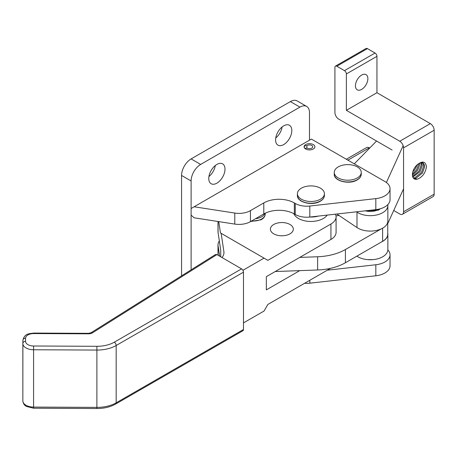 <?xml version="1.0" encoding="UTF-8"?>
<svg xmlns="http://www.w3.org/2000/svg" width="457" height="457" viewBox="0 0 457 457"><rect width="100%" height="100%" fill="white"/><g stroke="black" fill="none" stroke-linecap="round" stroke-linejoin="round"><path stroke-width="0.69" d="M327.292 270.207L375.831 264.757A17.549 10.134 0 0 0 390.032 254.812A17.549 10.134 0 0 0 387.844 249.91M304.591 283.283A16.201 9.351 0 0 0 309.812 283.191L375.831 275.782A17.549 10.134 0 0 0 390.032 265.837L390.032 254.812M275.748 137.974A11.476 6.627 120 0 0 282.118 126.943M283.706 144.583A11.476 6.627 120 0 0 291.2 134.472A11.476 6.627 120 0 0 289.447 125.281A11.476 6.627 120 0 0 283.706 125.846A11.476 6.627 120 0 0 276.211 135.958A11.476 6.627 120 0 0 277.97 145.155A11.476 6.627 120 0 0 283.706 144.583M208.929 176.556A11.476 6.627 120 0 0 215.298 165.525M216.886 183.166A11.476 6.627 120 0 0 224.381 173.054A11.476 6.627 120 0 0 222.622 163.857A11.476 6.627 120 0 0 216.886 164.429A11.476 6.627 120 0 0 209.386 174.54A11.476 6.627 120 0 0 211.145 183.731A11.476 6.627 120 0 0 216.886 183.166M309.48 140.179L309.48 112.622A13.499 7.792 120 0 0 306.687 106.441A13.499 7.792 120 0 0 299.935 107.109L200.657 164.429A13.499 7.792 120 0 0 191.112 180.961L191.112 269.841M306.687 106.441L297.141 100.928A13.499 7.792 120 0 0 290.389 101.597L191.112 158.916A13.499 7.792 120 0 0 181.566 175.448L181.566 275.839M304.362 145.8L306.881 145.674A3.239 1.868 180 0 1 309.195 144.926A3.239 1.868 180 0 1 312.719 146.788A3.239 1.868 180 0 1 309.766 148.651A3.239 1.868 180 0 1 307.27 148.154L304.745 148.285A5.398 3.119 0 0 0 309.96 149.896A5.398 3.119 0 0 0 314.879 146.788A5.398 3.119 0 0 0 309.001 143.687A5.398 3.119 0 0 0 304.362 145.8L304.362 147.777M306.881 145.674L306.881 148.177M338.985 215.447L336.015 215.91M299.758 257.411L317.626 256.754A43.198 24.941 0 0 0 345.412 249.522L381.252 228.877M275.234 271.532L317.626 269.984A43.198 24.941 0 0 0 345.412 262.746L382.623 241.313A17.44 10.071 0 0 0 387.747 234.184L387.747 222.073M301.689 188.004A13.499 7.792 0 0 0 297.41 193.694A13.499 7.792 0 0 0 305.539 200.84A13.499 7.792 0 0 0 320.14 199.383A13.499 7.792 0 0 0 324.413 193.694A13.499 7.792 0 0 0 316.284 186.542A13.499 7.792 0 0 0 301.689 188.004M313.296 144.583A5.398 3.119 0 0 0 307.412 143.909A5.398 3.119 0 0 0 304.082 146.788A5.398 3.119 0 0 0 305.664 148.993A5.398 3.119 0 0 0 311.548 149.673A5.398 3.119 0 0 0 314.879 146.788A5.398 3.119 0 0 0 313.296 144.583M384.891 181.509L311.388 139.077L194.122 206.775L234.778 213.065A16.201 9.351 0 0 0 250.425 210.648L263.792 202.931A21.599 12.47 180 0 1 294.342 202.931L295.268 203.462A16.201 9.351 0 0 0 309.812 206.033L375.831 198.624A17.549 10.134 0 0 0 390.032 188.678A17.549 10.134 0 0 0 384.891 181.509M194.122 206.775L191.112 208.518L191.112 215.133L194.122 217.8L234.778 224.09A16.201 9.351 0 0 0 250.425 221.668L263.792 213.95A21.599 12.47 180 0 1 294.342 213.95L295.268 214.487A16.201 9.351 0 0 0 309.812 217.052L375.831 209.643A17.549 10.134 0 0 0 390.032 199.698L390.032 188.678M338.534 166.725A13.499 7.792 0 0 0 334.261 172.42A13.499 7.792 0 0 0 342.39 179.567A13.499 7.792 0 0 0 356.986 178.11A13.499 7.792 0 0 0 361.259 172.42A13.499 7.792 0 0 0 353.13 165.268A13.499 7.792 0 0 0 338.534 166.725M376.557 141.03L354.284 163.84M356.877 256.143L356.986 256.217A17.549 10.134 0 0 0 376.397 259.119A17.549 10.134 0 0 0 387.85 249.619L387.85 234.184A17.549 10.134 0 0 0 387.747 233.07M381.252 242.101A17.549 10.134 0 0 0 387.85 234.184M387.747 223.622L403.308 189.398M386.394 182.497L403.16 145.64M356.517 211.814L356.986 212.122A17.549 10.134 0 0 0 376.397 215.03A17.549 10.134 0 0 0 387.85 205.524A17.549 10.134 0 0 0 387.787 204.656M336.866 214.019L356.986 227.557A17.549 10.134 0 0 0 376.397 230.459A17.549 10.134 0 0 0 387.85 220.96L387.85 205.524M309.972 217.035A17.549 10.134 0 0 0 318.352 216.098M293.84 213.67A17.549 10.134 0 0 0 306.03 221.062A17.549 10.134 0 0 0 327.201 215.104M273.737 233.841A11.476 6.627 180 0 1 270.384 229.163A11.476 6.627 180 0 1 277.473 223.045A11.476 6.627 180 0 1 289.984 224.484A11.476 6.627 180 0 1 293.331 229.163A11.476 6.627 180 0 1 286.242 235.286A11.476 6.627 180 0 1 273.737 233.841M243.484 322.888L264.037 311.051L267.859 304.442L330.525 268.345M335.472 214.173A17.549 10.134 180 0 1 336.089 216.847A17.549 10.134 180 0 1 330.937 224.016L330.937 239.451L266.328 276.662L266.328 289.887L299.758 270.635M330.937 224.016L267.859 260.347L221.154 233.327L223.901 251.698A18.903 10.911 180 0 1 223.97 252.635A18.903 10.911 180 0 1 221.971 257.525M242.924 270.298L264.037 258.142M219.331 240.988A17.549 10.134 -0 0 0 218 244.861A17.549 10.134 -0 0 0 218.063 245.735L219.628 256.166M221.154 233.327L220.434 232.904L218.743 221.611M218 221.496L218 231.636A17.549 10.134 -0 0 0 218.063 232.504L220.72 250.27L220.72 256.8M330.937 239.451A17.549 10.134 -0 0 0 336.089 232.276L336.089 216.847M267.859 260.347L220.434 232.904M22.85 343.424L22.896 340.402A2.702 2.205 0.8 0 1 22.896 340.374C24.524 333.41 28.951 333.793 33.772 333.073L88.481 333.33L91.052 332.736L215.544 254.486L216.921 254.6L92.485 332.822A5.398 3.119 180 0 1 88.464 333.827L33.761 333.57A8.1 4.679 -0 0 0 25.592 338.209L25.552 341.288A8.1 4.679 -0 0 0 27.917 344.624A8.1 4.679 -0 0 0 33.584 346L96.901 346.297A24.301 14.03 -0 0 0 114.261 342.202L241.576 268.87L216.921 254.6M241.576 268.87A2.702 1.56 60.1 0 1 243.484 272.178L243.484 329.497A2.702 1.56 60.1 0 1 242.924 330.731L115.61 404.062A2.702 1.56 -119.9 0 0 116.169 402.828L243.484 329.497M367.874 78.65A8.774 5.073 120.1 0 0 366.057 74.634A8.774 5.073 120.1 0 0 359.282 76.976A8.774 5.073 120.1 0 0 355.443 85.807A8.774 5.073 120.1 0 0 357.26 89.823A8.774 5.073 120.1 0 0 364.035 87.481A8.774 5.073 120.1 0 0 367.874 78.65M413.596 178.344L415.801 178.356L422.434 173.072L424.622 166.896L424.502 165.154L423.033 162.892L420.337 162.749L417.298 164.686A9.111 5.267 120.1 0 0 412.403 174.723A9.111 5.267 120.1 0 0 414.288 178.893A9.111 5.267 120.1 0 0 417.315 179.121L414.191 178.836M422.497 162.658L423.49 164.566L423.616 166.314L421.423 172.489L414.796 177.773L413.219 177.876M420.937 162.595L421.234 164.931L419.04 171.107L412.58 176.351M412.808 177.076L420.052 171.689L422.239 165.514L421.651 162.532M418.852 163.452L416.658 169.73L412.431 174.003M412.414 175.128L417.664 170.312L419.857 164.137L419.823 162.938M412.814 171.878L415.282 168.93L417.127 164.834M417.315 179.121C422.337 177.282 425.398 173.14 426.501 166.685C425.467 161.355 422.399 160.687 417.298 164.686M393.717 210.488L399.749 213.979A5.398 3.113 -119.9 0 0 402.446 214.253L433.03 196.636A5.398 3.113 -119.9 0 0 434.15 194.168L434.15 130.234A5.398 3.113 -119.9 0 0 430.334 123.619L376.951 92.714L376.951 56.337A2.702 1.56 -119.9 0 0 375.043 53.029L367.417 48.613A2.702 1.56 -119.9 0 0 366.074 48.476L335.484 66.094A2.702 1.56 -119.9 0 0 334.924 67.328L334.924 112.519A5.398 3.113 -119.9 0 0 338.74 119.14L392.123 150.045M434.15 130.234L403.56 147.845L403.56 211.78A5.398 3.113 -119.9 0 1 402.446 214.253M403.56 147.845A5.398 3.113 -119.9 0 0 399.749 141.23L346.366 110.326L346.366 73.948A2.702 1.56 -119.9 0 0 344.458 70.641L336.832 66.225A2.702 1.56 -119.9 0 0 335.484 66.094M369.713 148.045L369.325 147.822A5.398 3.113 -119.9 0 0 366.634 147.548L346.32 159.242M376.951 92.714L346.366 110.326M309.812 280.272L309.812 283.191M375.831 264.757L375.831 275.782M299.935 107.109L290.389 101.597M200.657 164.429L191.112 158.916M191.112 180.961L181.566 175.448M365.326 210.826A12.15 7.015 0 0 0 378.562 209.569A12.15 7.015 0 0 0 379.55 208.975M382.623 228.174L382.623 241.313M317.626 256.754L317.626 269.984M345.412 249.522L345.412 262.746M324.413 195.453C324.344 197.818 322.882 199.8 320.026 201.394C312.102 206.118 296.816 202.228 297.41 195.453A13.499 7.792 0 0 0 305.539 202.605A13.499 7.792 0 0 0 320.14 201.143A13.499 7.792 0 0 0 324.413 195.453L324.413 193.694M319.769 201.36A12.962 7.483 0 0 0 320.266 201.074M234.778 213.065L234.778 224.09M250.425 210.648L250.425 221.668M263.792 202.931L263.792 213.95M294.342 202.931L294.342 213.95M295.268 203.462L295.268 214.487M309.812 206.033L309.812 217.052M375.831 198.624L375.831 209.643M361.259 174.18C361.19 176.545 359.728 178.527 356.871 180.121C348.954 184.845 333.661 180.955 334.261 174.18A13.499 7.792 0 0 0 342.39 181.332A13.499 7.792 0 0 0 356.986 179.869A13.499 7.792 0 0 0 361.259 174.18L361.259 172.42M356.614 180.087A12.962 7.483 0 0 0 357.111 179.801M251.573 221.005A12.15 7.015 0 0 0 261.318 219.189A12.15 7.015 0 0 0 265.209 214.042L265.209 213.202M255.56 218.703A12.15 7.015 0 0 0 261.318 216.984A12.15 7.015 0 0 0 264.929 213.345M356.986 212.122L356.986 227.557M243.484 272.178L116.169 345.509A26.997 15.589 180 0 1 96.878 350.062L33.561 349.765A10.802 6.238 180 0 1 26.003 347.931A10.802 6.238 180 0 1 22.85 343.527A10.802 6.238 180 0 1 22.85 343.475A2.702 2.205 0.8 0 1 22.85 343.453A2.702 2.205 0.8 0 1 25.552 341.288M22.85 343.578L22.85 400.795A10.802 6.238 -0 0 0 22.85 400.846A10.802 6.238 -0 0 0 26.003 405.25A10.802 6.238 -0 0 0 33.561 407.084L96.878 407.381A26.997 15.589 -0 0 0 116.169 402.828L116.169 345.509A2.702 1.56 -119.9 0 0 114.261 342.202M218.063 245.735L218.063 255.263M223.901 251.698L223.901 253.572M218.063 221.502L218.063 232.504M33.584 346L33.572 408.221L96.89 408.524L96.901 346.297M33.572 408.221L26.563 406.484C24.335 405.313 23.096 403.434 22.85 400.846L22.896 340.374A2.702 2.205 0.8 0 1 25.592 338.209M33.772 333.073L33.761 333.57M88.481 333.33L88.464 333.827M91.052 332.736A2.702 1.622 57.8 0 1 92.485 332.822M434.15 194.168L403.56 211.78M367.417 48.613L336.832 66.225M375.043 53.029L344.458 70.641M369.325 147.822L347.903 160.156M430.334 123.619L399.749 141.23M376.951 56.337L346.366 73.948M380.333 208.763L378.276 210.186L364.075 210.963M373.078 259.622L367.525 259.622M308.069 283.329L316.924 282.392M297.41 195.453L297.41 193.694M334.261 174.18L334.261 172.42M265.209 214.042C265.151 216.372 263.758 218.292 261.033 219.811L250.733 221.491M218 244.861L218 255.229M115.61 404.062C110.303 407.021 104.065 408.507 96.89 408.524"/></g></svg>
